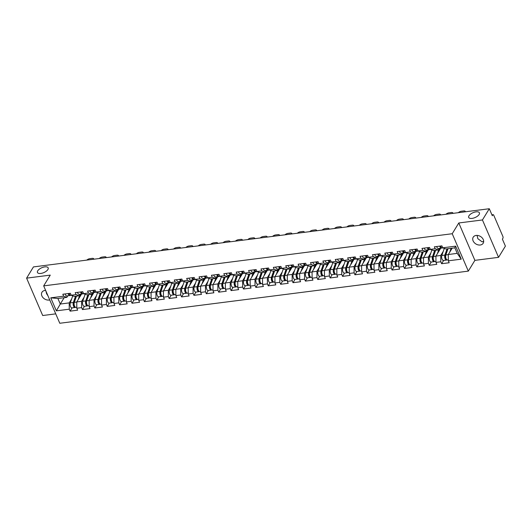 <?xml version="1.0" encoding="UTF-8"?>
<svg xmlns="http://www.w3.org/2000/svg" width="532" height="532" viewBox="0 0 532 532"><rect width="100%" height="100%" fill="white"/><g stroke="black" fill="none" stroke-linecap="round" stroke-linejoin="round"><path stroke-width="0.8" d="M47.9 269.518A5.839 2.633 -23.3 0 0 48.179 267.855A5.839 2.633 -23.3 0 0 43.318 267.197A5.839 2.633 -23.3 0 0 37.739 270.815A5.839 2.633 -23.3 0 0 37.453 272.47A5.839 2.633 -23.3 0 0 42.314 273.129A5.839 2.633 -23.3 0 0 47.9 269.518M479.133 214.476A5.839 2.633 -23.3 0 0 479.412 212.813A5.839 2.633 -23.3 0 0 474.551 212.155A5.839 2.633 -23.3 0 0 468.971 215.773A5.839 2.633 -23.3 0 0 468.692 217.428A5.839 2.633 -23.3 0 0 473.553 218.087A5.839 2.633 -23.3 0 0 479.133 214.476M483.674 241.322L482.165 241.88L477.849 238.695L477.064 235.397M480.256 245.006A5.839 4.396 31.4 0 1 474.225 242.585A5.839 4.396 31.4 0 1 473.207 237.179A5.839 4.396 31.4 0 1 476.133 235.437A5.839 4.396 31.4 0 1 482.158 237.851A5.839 4.396 31.4 0 1 483.176 243.264A5.839 4.396 31.4 0 1 480.256 245.006M47.953 295.792L46.61 293.737L45.885 290.977M49.729 299.902A5.839 4.396 31.4 0 1 49.017 300.048A5.839 4.396 31.4 0 1 42.992 297.627A5.839 4.396 31.4 0 1 41.975 292.221A5.839 4.396 31.4 0 1 44.894 290.479A5.839 4.396 31.4 0 1 45.646 290.432M498.551 257.342L482.444 219.955L458.79 222.975L474.89 260.361L498.551 257.342L505.4 246.123L502.388 239.127L502.893 238.309A1.37 0.658 82.7 0 0 502.873 236.421L493.763 215.261A1.37 0.658 82.7 0 0 493.124 214.669A1.37 0.658 82.7 0 0 492.812 214.908L492.313 215.726L489.3 208.737L33.45 266.918L26.6 278.143L42.7 315.523L55.74 313.86M474.89 260.361L468.32 271.12L59.79 323.263L43.684 285.877L452.22 233.734L468.32 271.12M452.167 248.185L448.296 254.515L457.227 253.372L461.244 259.164L455.645 246.156L442.744 247.806L441.906 245.857L434.365 246.821L435.196 248.763L438.375 249.94L439.332 248.378M461.244 259.164L448.343 260.813L449.181 262.755L441.64 263.719L443.635 260.447M443.242 251.397L440.755 255.473L440.802 261.777L441.64 263.719M440.802 261.777L435.961 262.396L436.799 264.338L429.258 265.302L431.252 262.03M430.86 252.979L428.373 257.056L428.42 263.353L429.258 265.302M428.42 263.353L423.572 263.972L424.41 265.92L416.869 266.878L418.87 263.606M418.478 254.562L415.984 258.638L416.031 264.936L416.869 266.878M416.031 264.936L411.189 265.554L412.027 267.496L404.486 268.461L406.481 265.189M406.089 256.145L403.602 260.215L403.648 266.519L404.486 268.461M403.648 266.519L398.807 267.137L399.645 269.079L392.104 270.043L394.099 266.771M393.707 257.721L391.219 261.797L391.266 268.101L392.104 270.043M391.266 268.101L386.418 268.713L387.256 270.662L379.715 271.626L381.717 268.347M381.324 259.303L378.831 263.38L378.877 269.677L379.715 271.626M378.877 269.677L374.036 270.296L374.874 272.244L367.333 273.202L369.328 269.93M368.935 260.886L366.448 264.963L366.495 271.26L367.333 273.202M366.495 271.26L361.654 271.879L362.492 273.82L354.95 274.785L356.945 271.513M356.553 262.462L354.066 266.539L354.113 272.843L354.95 274.785M354.113 272.843L349.265 273.461L350.103 275.403L342.561 276.367L344.563 273.096M344.171 264.045L341.677 268.121L341.724 274.419L342.561 276.367M341.724 274.419L336.882 275.037L337.72 276.986L330.179 277.943L332.174 274.672M331.782 265.628L329.295 269.704L329.341 276.002L330.179 277.943M329.341 276.002L324.5 276.62L325.338 278.562L317.79 279.526L319.792 276.254M319.4 267.21L316.912 271.28L316.959 277.584L317.79 279.526M316.959 277.584L312.111 278.203L312.949 280.145L305.408 281.109L307.41 277.837M307.017 268.786L304.523 272.863L304.57 279.16L305.408 281.109M304.57 279.16L299.729 279.779L300.567 281.727L293.026 282.692L295.021 279.413M294.628 270.369L292.141 274.445L292.188 280.743L293.026 282.692M292.188 280.743L287.347 281.362L288.184 283.303L280.637 284.268L282.638 280.996M282.246 271.952L279.759 276.022L279.805 282.326L280.637 284.268M279.805 282.326L274.958 282.944L275.795 284.886L268.254 285.85L270.256 282.578M269.864 273.528L267.37 277.604L267.416 283.908L268.254 285.85M267.416 283.908L262.575 284.527L263.413 286.469L255.872 287.433L257.867 284.155M257.475 275.111L254.988 279.187L255.034 285.485L255.872 287.433M255.034 285.485L250.193 286.103L251.031 288.051L243.483 289.009L245.485 285.737M245.092 276.693L242.605 280.77L242.652 287.067L243.483 289.009M242.652 287.067L237.804 287.686L238.642 289.627L231.101 290.592L233.102 287.32M232.71 278.269L230.216 282.346L230.263 288.65L231.101 290.592M230.263 288.65L225.422 289.268L226.26 291.21L218.719 292.174L220.714 288.903M220.321 279.852L217.834 283.928L217.881 290.226L218.719 292.174M217.881 290.226L213.039 290.844L213.877 292.793L206.33 293.75L208.331 290.479M207.939 281.435L205.452 285.511L205.498 291.809L206.33 293.75M205.498 291.809L200.65 292.427L201.488 294.369L193.947 295.333L195.949 292.061M195.557 283.017L193.063 287.087L193.109 293.391L193.947 295.333M193.109 293.391L188.268 294.01L189.106 295.952L181.565 296.916L183.56 293.644M183.168 284.593L180.68 288.67L180.727 294.974L181.565 296.916M180.727 294.974L175.886 295.586L176.724 297.534L169.176 298.499L171.178 295.22M170.785 286.176L168.298 290.253L168.345 296.55L169.176 298.499M168.345 296.55L163.497 297.169L164.335 299.117L156.794 300.075L158.795 296.803M158.403 287.759L155.909 291.835L155.956 298.133L156.794 300.075M155.956 298.133L151.115 298.751L151.953 300.693L144.411 301.657L146.406 298.386M146.014 289.335L143.527 293.411L143.574 299.716L144.411 301.657M143.574 299.716L138.732 300.334L139.57 302.276L132.022 303.24L134.024 299.968M133.632 290.918L131.145 294.994L131.185 301.292L132.022 303.24M131.185 301.292L126.343 301.91L127.181 303.858L119.64 304.816L121.642 301.544M121.249 292.5L118.756 296.577L118.802 302.874L119.64 304.816M118.802 302.874L113.961 303.493L114.799 305.435L107.258 306.399L109.253 303.127M108.861 294.083L106.373 298.153L106.42 304.457L107.258 306.399M106.42 304.457L101.579 305.075L102.41 307.017L94.869 307.981L96.871 304.71M96.478 295.659L93.991 299.735L94.031 306.033L94.869 307.981M94.031 306.033L89.19 306.651L90.028 308.6L82.487 309.564L84.488 306.286M84.096 297.242L81.602 301.318L81.649 307.616L82.487 309.564M81.649 307.616L76.808 308.234L77.645 310.176L70.104 311.14L72.099 307.868M71.707 298.824L69.22 302.894L69.266 309.198L70.104 311.14M69.266 309.198L56.365 310.841L50.759 297.834L63.66 296.191L66.839 297.361L67.79 295.799M435.196 248.763L430.355 249.382L429.517 247.44L421.976 248.404L422.814 250.346L417.972 250.964L417.135 249.023L409.593 249.98L410.431 251.929L405.59 252.547L404.752 250.599L397.211 251.563L398.042 253.505L393.201 254.123L392.363 252.181L384.822 253.146L385.66 255.087L380.819 255.706L379.981 253.764L372.44 254.728L373.278 256.67L368.437 257.288L367.599 255.34L360.058 256.304L360.889 258.253L356.048 258.871L355.21 256.923L347.669 257.887L348.507 259.829L343.665 260.447L342.827 258.505L335.286 259.47L336.124 261.412L331.283 262.03L330.445 260.088L322.897 261.046L323.735 262.994L318.894 263.613L318.056 261.664L310.515 262.628L311.353 264.57L306.512 265.189L305.674 263.247L298.133 264.211L298.971 266.153L294.123 266.771L293.292 264.83L285.744 265.787L286.582 267.736L281.741 268.354L280.903 266.406L273.362 267.37L274.199 269.318L269.358 269.93L268.52 267.988L260.979 268.953L261.817 270.894L256.969 271.513L256.138 269.571L248.59 270.535L249.428 272.477L244.587 273.096L243.749 271.154L236.208 272.111L237.046 274.06L232.205 274.678L231.367 272.73L223.826 273.694L224.664 275.636L219.816 276.254L218.985 274.312L211.437 275.277L212.275 277.219L207.433 277.837L206.596 275.895L199.054 276.853L199.892 278.801L195.051 279.42L194.213 277.471L186.672 278.435L187.51 280.377L182.662 280.996L181.831 279.054L174.283 280.018L175.121 281.96L170.28 282.578L169.442 280.637L161.901 281.601L162.739 283.543L157.898 284.161L157.06 282.213L149.519 283.177L150.357 285.125L145.509 285.744L144.677 283.795L137.13 284.76L137.968 286.701L133.126 287.32L132.288 285.378L124.747 286.342L125.585 288.284L120.744 288.903L119.906 286.961L112.365 287.918L113.203 289.867L108.355 290.485L107.517 288.537L99.976 289.501L100.814 291.443L95.973 292.061L95.135 290.12L87.594 291.084L88.432 293.026L83.591 293.644L82.753 291.702L75.212 292.66L76.049 294.608L71.202 295.227L70.364 293.278L62.823 294.243L63.66 296.191M440.735 248.198L435.914 256.092L440.755 255.473M438.375 249.94L433.533 250.559L430.355 249.382M435.914 256.092L435.961 262.396M428.353 249.774L423.532 257.674L428.373 257.056M422.814 250.346L425.986 251.523L426.943 249.954M425.986 251.523L421.144 252.141L417.972 250.964M423.532 257.674L423.572 263.972M415.964 251.357L411.143 259.257L415.984 258.638M410.431 251.929L413.603 253.106L414.561 251.536M413.603 253.106L408.762 253.724L405.59 252.547M411.143 259.257L411.189 265.554M403.582 252.939L398.761 260.833L403.602 260.215M398.042 253.505L401.221 254.682L402.179 253.119M401.221 254.682L396.38 255.3L393.201 254.123M398.761 260.833L398.807 267.137M391.2 254.522L386.378 262.416L391.219 261.797M385.66 255.087L388.832 256.264L389.79 254.702M388.832 256.264L383.991 256.883L380.819 255.706M386.378 262.416L386.418 268.713M378.811 256.098L373.989 263.998L378.831 263.38M373.278 256.67L376.45 257.847L377.407 256.278M376.45 257.847L371.609 258.466L368.437 257.288M373.989 263.998L374.036 270.296M366.428 257.681L361.607 265.574L366.448 264.963M360.889 258.253L364.068 259.43L365.025 257.86M364.068 259.43L359.226 260.042L356.048 258.871M361.607 265.574L361.654 271.879M354.046 259.264L349.225 267.157L354.066 266.539M348.507 259.829L351.679 261.006L352.636 259.443M351.679 261.006L346.837 261.624L343.665 260.447M349.225 267.157L349.265 273.461M341.657 260.84L336.836 268.74L341.677 268.121M336.124 261.412L339.296 262.589L340.254 261.019M339.296 262.589L334.455 263.207L331.283 262.03M336.836 268.74L336.882 275.037M329.275 262.422L324.454 270.322L329.295 269.704M323.735 262.994L326.914 264.171L327.872 262.602M326.914 264.171L322.073 264.79L318.894 263.613M324.454 270.322L324.5 276.62M316.892 264.005L312.071 271.899L316.912 271.28M311.353 264.57L314.525 265.747L315.483 264.185M314.525 265.747L309.684 266.366L306.512 265.189M312.071 271.899L312.111 278.203M304.503 265.588L299.682 273.481L304.523 272.863M298.971 266.153L302.143 267.33L303.1 265.767M302.143 267.33L297.302 267.948L294.123 266.771M299.682 273.481L299.729 279.779M292.121 267.164L287.3 275.064L292.141 274.445M286.582 267.736L289.76 268.913L290.718 267.343M289.76 268.913L284.919 269.531L281.741 268.354M287.3 275.064L287.347 281.362M279.739 268.746L274.918 276.64L279.759 276.022M274.199 269.318L277.372 270.489L278.329 268.926M277.372 270.489L272.53 271.107L269.358 269.93M274.918 276.64L274.958 282.944M267.35 270.329L262.529 278.223L267.37 277.604M261.817 270.894L264.989 272.071L265.947 270.509M264.989 272.071L260.148 272.69L256.969 271.513M262.529 278.223L262.575 284.527M254.968 271.905L250.146 279.805L254.988 279.187M249.428 272.477L252.607 273.654L253.565 272.085M252.607 273.654L247.766 274.273L244.587 273.096M250.146 279.805L250.193 286.103M242.585 273.488L237.757 281.388L242.605 280.77M237.046 274.06L240.218 275.237L241.176 273.667M240.218 275.237L235.377 275.855L232.205 274.678M237.757 281.388L237.804 287.686M230.196 275.071L225.375 282.964L230.216 282.346M224.664 275.636L227.836 276.813L228.793 275.25M227.836 276.813L222.994 277.431L219.816 276.254M225.375 282.964L225.422 289.268M217.814 276.647L212.993 284.547L217.834 283.928M212.275 277.219L215.453 278.396L216.411 276.826M215.453 278.396L210.606 279.014L207.433 277.837M212.993 284.547L213.039 290.844M205.432 278.229L200.604 286.13L205.452 285.511M199.892 278.801L203.064 279.978L204.022 278.409M203.064 279.978L198.223 280.597L195.051 279.42M200.604 286.13L200.65 292.427M193.043 279.812L188.222 287.706L193.063 287.087M187.51 280.377L190.682 281.554L191.64 279.992M190.682 281.554L185.841 282.173L182.662 280.996M188.222 287.706L188.268 294.01M180.661 281.395L175.839 289.288L180.68 288.67M175.121 281.96L178.3 283.137L179.257 281.574M178.3 283.137L173.452 283.755L170.28 282.578M175.839 289.288L175.886 295.586M168.278 282.971L163.45 290.871L168.298 290.253M162.739 283.543L165.911 284.72L166.868 283.15M165.911 284.72L161.07 285.338L157.898 284.161M163.45 290.871L163.497 297.169M155.889 284.553L151.068 292.447L155.909 291.835M150.357 285.125L153.529 286.296L154.486 284.733M153.529 286.296L148.687 286.914L145.509 285.744M151.068 292.447L151.115 298.751M143.507 286.136L138.686 294.03L143.527 293.411M137.968 286.701L141.146 287.878L142.097 286.316M141.146 287.878L136.298 288.497L133.126 287.32M138.686 294.03L138.732 300.334M131.125 287.712L126.297 295.612L131.145 294.994M125.585 288.284L128.757 289.461L129.715 287.892M128.757 289.461L123.916 290.08L120.744 288.903M126.297 295.612L126.343 301.91M118.736 289.295L113.915 297.195L118.756 296.577M113.203 289.867L116.375 291.044L117.333 289.475M116.375 291.044L111.534 291.662L108.355 290.485M113.915 297.195L113.961 303.493M106.353 290.878L101.532 298.771L106.373 298.153M100.814 291.443L103.993 292.62L104.944 291.057M103.993 292.62L99.145 293.238L95.973 292.061M101.532 298.771L101.579 305.075M93.971 292.46L89.143 300.354L93.991 299.735M88.432 293.026L91.604 294.203L92.561 292.633M91.604 294.203L86.763 294.821L83.591 293.644M89.143 300.354L89.19 306.651M81.582 294.036L76.761 301.937L81.602 301.318M76.049 294.608L79.221 295.785L80.179 294.216M79.221 295.785L74.38 296.404L71.202 295.227M76.761 301.937L76.808 308.234M64.153 297.707L60.289 304.038L69.22 302.894M66.839 297.361L57.908 298.505L60.289 304.038L56.365 310.841M50.759 297.834L57.908 298.505M482.444 219.955L489.3 208.737M458.79 222.975L452.22 233.734M43.684 285.877L50.261 275.117L26.6 278.143M457.227 253.372L454.847 247.839L445.916 248.983L442.744 247.806M448.296 254.515L448.343 260.813M455.645 246.156L454.847 247.839M68.196 293.558A3.012 1.443 82.7 0 0 69.845 295.533A3.012 1.443 82.7 0 0 70.271 295.333L70.304 295.307M65.143 293.95A3.012 1.443 82.7 0 0 66.793 295.925L69.845 295.533M69.486 294.336A1.822 0.878 -97.3 0 1 68.801 293.478M69.153 293.438A3.012 1.443 82.7 0 0 70.803 295.413L71.481 295.327M86.842 260.101A2.733 1.237 -23.3 0 1 89.855 258.658L92.156 258.366A2.733 1.237 -23.3 0 1 93.732 258.818L93.898 259.204M93.758 259.224A2.733 1.237 -23.3 0 0 93.732 258.818M73.729 303.905L74.114 303.273M76.801 307.27L75.95 307.376A3.012 1.443 -97.3 0 1 74.387 305.681A3.012 1.443 -97.3 0 1 74.3 302.369L76.475 296.131M78.191 299.596L79.913 294.648M80.871 294.13L79.999 296.63M75.451 307.27A3.012 1.443 -97.3 0 1 74.999 307.496A3.012 1.443 -97.3 0 1 73.436 305.8A3.012 1.443 -97.3 0 1 73.35 302.489L75.524 296.257M74.999 307.496L71.94 307.888A3.012 1.443 -97.3 0 1 70.377 306.186A3.012 1.443 -97.3 0 1 70.297 302.881L72.758 295.799M76.335 296.151L73.848 303.287A1.822 0.878 82.7 0 0 73.842 305.095A1.822 0.878 82.7 0 0 74.64 306.299M80.585 291.975A3.012 1.443 82.7 0 0 82.234 293.957A3.012 1.443 82.7 0 0 82.653 293.757L82.686 293.724M77.526 292.367A3.012 1.443 82.7 0 0 79.175 294.342L82.234 293.957M81.868 292.753A1.822 0.878 -97.3 0 1 81.183 291.902M81.536 291.855A3.012 1.443 82.7 0 0 83.185 293.83L83.863 293.744M99.231 258.525A2.733 1.237 -23.3 0 1 102.237 257.076L104.538 256.783A2.733 1.237 -23.3 0 1 106.114 257.235L106.28 257.621M106.141 257.641A2.733 1.237 -23.3 0 0 106.114 257.235M92.967 290.399A3.012 1.443 82.7 0 0 94.616 292.374A3.012 1.443 82.7 0 0 95.042 292.174L95.075 292.141M89.908 290.785A3.012 1.443 82.7 0 0 91.557 292.766L94.616 292.374M94.257 291.17A1.822 0.878 -97.3 0 1 93.572 290.319M93.918 290.273A3.012 1.443 82.7 0 0 95.567 292.254L96.252 292.168M111.614 256.943A2.733 1.237 -23.3 0 1 114.619 255.493L116.927 255.2A2.733 1.237 -23.3 0 1 118.496 255.659L118.663 256.045M118.53 256.058A2.733 1.237 -23.3 0 0 118.496 255.659M105.349 288.816A3.012 1.443 82.7 0 0 106.999 290.791A3.012 1.443 82.7 0 0 107.424 290.592L107.457 290.565M102.297 289.209A3.012 1.443 82.7 0 0 103.946 291.184L106.999 290.791M106.639 289.594A1.822 0.878 -97.3 0 1 105.954 288.736M106.307 288.696A3.012 1.443 82.7 0 0 107.956 290.672L108.634 290.585M123.996 255.36A2.733 1.237 -23.3 0 1 127.008 253.917L129.309 253.624A2.733 1.237 -23.3 0 1 130.885 254.077L131.052 254.462M130.912 254.482A2.733 1.237 -23.3 0 0 130.885 254.077M117.738 287.233A3.012 1.443 82.7 0 0 119.387 289.215A3.012 1.443 82.7 0 0 119.806 289.009L119.84 288.982M114.679 287.626A3.012 1.443 82.7 0 0 116.328 289.601L119.387 289.215M119.022 288.012A1.822 0.878 -97.3 0 1 118.343 287.16M118.689 287.114A3.012 1.443 82.7 0 0 120.338 289.089L121.017 289.002M136.385 253.784A2.733 1.237 -23.3 0 1 139.391 252.334L141.692 252.042A2.733 1.237 -23.3 0 1 143.268 252.494L143.434 252.88M143.294 252.9A2.733 1.237 -23.3 0 0 143.268 252.494M130.121 285.657A3.012 1.443 82.7 0 0 131.77 287.632A3.012 1.443 82.7 0 0 132.195 287.433L132.229 287.4M127.062 286.043A3.012 1.443 82.7 0 0 128.711 288.025L131.77 287.632M131.411 286.429A1.822 0.878 -97.3 0 1 130.726 285.578M131.072 285.531A3.012 1.443 82.7 0 0 132.721 287.513L133.406 287.426M148.767 252.201A2.733 1.237 -23.3 0 1 151.773 250.752L154.081 250.459A2.733 1.237 -23.3 0 1 155.65 250.918L155.816 251.297M155.683 251.317A2.733 1.237 -23.3 0 0 155.65 250.918M86.118 302.322L86.497 301.691M89.183 305.687L88.339 305.794A3.012 1.443 -97.3 0 1 86.769 304.098A3.012 1.443 -97.3 0 1 86.689 300.786L88.857 294.555M90.573 298.013L92.295 293.072M93.26 292.547L92.382 295.054M87.84 305.687A3.012 1.443 -97.3 0 1 87.381 305.92A3.012 1.443 -97.3 0 1 85.818 304.218A3.012 1.443 -97.3 0 1 85.738 300.906L87.906 294.675M87.381 305.92L84.329 306.306A3.012 1.443 -97.3 0 1 82.759 304.61A3.012 1.443 -97.3 0 1 82.679 301.298L85.147 294.223M88.718 294.568L86.237 301.704A1.822 0.878 82.7 0 0 86.224 303.513A1.822 0.878 82.7 0 0 87.022 304.716M98.5 300.74L98.885 300.115M101.572 304.105L100.721 304.218A3.012 1.443 -97.3 0 1 99.151 302.515A3.012 1.443 -97.3 0 1 99.072 299.203L101.246 292.972M102.962 296.43L104.684 291.489M105.642 290.964L104.771 293.471M100.222 304.105A3.012 1.443 -97.3 0 1 99.77 304.337A3.012 1.443 -97.3 0 1 98.201 302.635A3.012 1.443 -97.3 0 1 98.121 299.33L100.295 293.092M99.77 304.337L96.711 304.73A3.012 1.443 -97.3 0 1 95.148 303.027A3.012 1.443 -97.3 0 1 95.062 299.716L97.529 292.64M101.107 292.992L98.62 300.128A1.822 0.878 82.7 0 0 98.613 301.93A1.822 0.878 82.7 0 0 99.404 303.134M110.882 299.164L111.268 298.532M113.954 302.528L113.103 302.635A3.012 1.443 -97.3 0 1 111.54 300.932A3.012 1.443 -97.3 0 1 111.454 297.627L113.629 291.39M115.344 294.854L117.067 289.907M118.024 289.388L117.153 291.888M112.611 302.528A3.012 1.443 -97.3 0 1 112.152 302.755A3.012 1.443 -97.3 0 1 110.59 301.059A3.012 1.443 -97.3 0 1 110.503 297.747L112.678 291.516M112.152 302.755L109.1 303.147A3.012 1.443 -97.3 0 1 107.531 301.445A3.012 1.443 -97.3 0 1 107.451 298.139L109.911 291.057M113.489 291.41L111.002 298.545A1.822 0.878 82.7 0 0 110.995 300.354A1.822 0.878 82.7 0 0 111.793 301.558M123.271 297.581L123.65 296.949M126.337 300.946L125.492 301.052A3.012 1.443 -97.3 0 1 123.923 299.356A3.012 1.443 -97.3 0 1 123.843 296.045L126.011 289.814M127.727 293.272L129.449 288.331M130.413 287.805L129.535 290.306M124.993 300.946A3.012 1.443 -97.3 0 1 124.535 301.178A3.012 1.443 -97.3 0 1 122.972 299.476A3.012 1.443 -97.3 0 1 122.892 296.164L125.06 289.933M124.535 301.178L121.482 301.564A3.012 1.443 -97.3 0 1 119.913 299.868A3.012 1.443 -97.3 0 1 119.833 296.557L122.3 289.481M125.871 289.827L123.391 296.962A1.822 0.878 82.7 0 0 123.377 298.771A1.822 0.878 82.7 0 0 124.175 299.975M135.653 295.998L136.039 295.373M138.726 299.363L137.874 299.476A3.012 1.443 -97.3 0 1 136.305 297.774A3.012 1.443 -97.3 0 1 136.225 294.462L138.4 288.231M140.115 291.689L141.838 286.748M142.795 286.223L141.924 288.73M137.376 299.363A3.012 1.443 -97.3 0 1 136.924 299.596A3.012 1.443 -97.3 0 1 135.354 297.893A3.012 1.443 -97.3 0 1 135.274 294.588L137.449 288.351M136.924 299.596L133.865 299.988A3.012 1.443 -97.3 0 1 132.302 298.286A3.012 1.443 -97.3 0 1 132.215 294.974L134.682 287.898M138.26 288.251L135.773 295.38A1.822 0.878 82.7 0 0 135.766 297.188A1.822 0.878 82.7 0 0 136.564 298.392M142.503 284.075A3.012 1.443 82.7 0 0 144.152 286.05A3.012 1.443 82.7 0 0 144.578 285.85L144.611 285.824M139.451 284.46A3.012 1.443 82.7 0 0 141.1 286.442L144.152 286.05M143.793 284.853A1.822 0.878 -97.3 0 1 143.108 283.995M143.46 283.955A3.012 1.443 82.7 0 0 145.11 285.93L145.788 285.844M161.149 250.619A2.733 1.237 -23.3 0 1 164.162 249.175L166.463 248.876A2.733 1.237 -23.3 0 1 168.039 249.335L168.205 249.721M168.065 249.734A2.733 1.237 -23.3 0 0 168.039 249.335M148.036 294.422L148.421 293.79M151.108 297.787L150.257 297.893A3.012 1.443 -97.3 0 1 148.694 296.191A3.012 1.443 -97.3 0 1 148.614 292.886L150.782 286.648M152.498 290.113L154.22 285.165M155.178 284.647L154.307 287.147M149.765 297.78A3.012 1.443 -97.3 0 1 149.306 298.013A3.012 1.443 -97.3 0 1 147.743 296.317A3.012 1.443 -97.3 0 1 147.657 293.006L149.831 286.768M149.306 298.013L146.253 298.405A3.012 1.443 -97.3 0 1 144.684 296.703A3.012 1.443 -97.3 0 1 144.604 293.398L147.065 286.316M150.642 286.668L148.155 293.804A1.822 0.878 82.7 0 0 148.149 295.606A1.822 0.878 82.7 0 0 148.947 296.816M154.892 282.492A3.012 1.443 82.7 0 0 156.541 284.474A3.012 1.443 82.7 0 0 156.96 284.268L156.993 284.241M151.833 282.884A3.012 1.443 82.7 0 0 153.482 284.859L156.541 284.474M156.175 283.27A1.822 0.878 -97.3 0 1 155.497 282.419M155.843 282.372A3.012 1.443 82.7 0 0 157.492 284.347L158.17 284.261M173.538 249.036A2.733 1.237 -23.3 0 1 176.544 247.593L178.845 247.3A2.733 1.237 -23.3 0 1 180.421 247.752L180.587 248.138M180.448 248.158A2.733 1.237 -23.3 0 0 180.421 247.752M160.425 292.839L160.804 292.208M163.49 296.204L162.646 296.311A3.012 1.443 -97.3 0 1 161.076 294.615A3.012 1.443 -97.3 0 1 160.996 291.303L163.164 285.066M164.88 288.53L166.602 283.583M167.567 283.064L166.689 285.564M162.147 296.204A3.012 1.443 -97.3 0 1 161.688 296.437A3.012 1.443 -97.3 0 1 160.125 294.735A3.012 1.443 -97.3 0 1 160.046 291.423L162.213 285.192M161.688 296.437L158.636 296.823A3.012 1.443 -97.3 0 1 157.066 295.127A3.012 1.443 -97.3 0 1 156.987 291.815L159.454 284.74M163.031 285.086L160.544 292.221A1.822 0.878 82.7 0 0 160.531 294.03A1.822 0.878 82.7 0 0 161.329 295.233M167.274 280.909A3.012 1.443 82.7 0 0 168.923 282.891A3.012 1.443 82.7 0 0 169.349 282.692L169.382 282.658M164.215 281.302A3.012 1.443 82.7 0 0 165.864 283.277L168.923 282.891M168.564 281.687A1.822 0.878 -97.3 0 1 167.879 280.836M168.225 280.79A3.012 1.443 82.7 0 0 169.874 282.771L170.559 282.678M185.921 247.46A2.733 1.237 -23.3 0 1 188.927 246.01L191.234 245.718A2.733 1.237 -23.3 0 1 192.803 246.17L192.97 246.555M192.837 246.575A2.733 1.237 -23.3 0 0 192.803 246.17M172.807 291.257L173.193 290.625M175.879 294.622L175.028 294.735A3.012 1.443 -97.3 0 1 173.465 293.032A3.012 1.443 -97.3 0 1 173.379 289.721L175.553 283.49M177.269 286.947L178.991 282.007M179.949 281.481L179.078 283.988M174.529 294.622A3.012 1.443 -97.3 0 1 174.077 294.854A3.012 1.443 -97.3 0 1 172.508 293.152A3.012 1.443 -97.3 0 1 172.428 289.84L174.602 283.609M174.077 294.854L171.018 295.24A3.012 1.443 -97.3 0 1 169.455 293.544A3.012 1.443 -97.3 0 1 169.369 290.233L171.836 283.157M175.414 283.503L172.927 290.638A1.822 0.878 82.7 0 0 172.92 292.447A1.822 0.878 82.7 0 0 173.718 293.651M179.656 279.333A3.012 1.443 82.7 0 0 181.306 281.308A3.012 1.443 82.7 0 0 181.731 281.109L181.764 281.076M176.604 279.719A3.012 1.443 82.7 0 0 178.253 281.701L181.306 281.308M180.947 280.111A1.822 0.878 -97.3 0 1 180.262 279.253M180.614 279.207A3.012 1.443 82.7 0 0 182.263 281.189L182.942 281.102M198.303 245.877A2.733 1.237 -23.3 0 1 201.315 244.434L203.616 244.135A2.733 1.237 -23.3 0 1 205.192 244.594L205.359 244.979M205.219 244.993A2.733 1.237 -23.3 0 0 205.192 244.594M185.189 289.674L185.575 289.049M188.262 293.046L187.41 293.152A3.012 1.443 -97.3 0 1 185.848 291.45A3.012 1.443 -97.3 0 1 185.768 288.138L187.936 281.907M189.651 285.371L191.374 280.424M192.331 279.905L191.46 282.406M186.918 293.039A3.012 1.443 -97.3 0 1 186.459 293.272A3.012 1.443 -97.3 0 1 184.897 291.569A3.012 1.443 -97.3 0 1 184.81 288.264L186.985 282.027M186.459 293.272L183.407 293.664A3.012 1.443 -97.3 0 1 181.838 291.962A3.012 1.443 -97.3 0 1 181.758 288.65L184.218 281.574M187.796 281.927L185.309 289.062A1.822 0.878 82.7 0 0 185.302 290.864A1.822 0.878 82.7 0 0 186.1 292.068M192.045 277.751A3.012 1.443 82.7 0 0 193.695 279.726A3.012 1.443 82.7 0 0 194.113 279.526L194.147 279.5M188.986 278.143A3.012 1.443 82.7 0 0 190.636 280.118L193.695 279.726M193.329 278.529A1.822 0.878 -97.3 0 1 192.65 277.671M192.996 277.631A3.012 1.443 82.7 0 0 194.645 279.606L195.324 279.519M210.692 244.294A2.733 1.237 -23.3 0 1 213.698 242.851L215.999 242.559A2.733 1.237 -23.3 0 1 217.575 243.011L217.741 243.397M217.601 243.417A2.733 1.237 -23.3 0 0 217.575 243.011M197.578 288.098L197.957 287.466M200.644 291.463L199.799 291.569A3.012 1.443 -97.3 0 1 198.23 289.867A3.012 1.443 -97.3 0 1 198.15 286.562L200.318 280.324M202.034 283.789L203.756 278.841M204.72 278.322L203.842 280.823M199.3 291.463A3.012 1.443 -97.3 0 1 198.848 291.689A3.012 1.443 -97.3 0 1 197.279 289.993A3.012 1.443 -97.3 0 1 197.199 286.682L199.367 280.45M198.848 291.689L195.789 292.081A3.012 1.443 -97.3 0 1 194.22 290.379A3.012 1.443 -97.3 0 1 194.14 287.074L196.607 279.992M200.185 280.344L197.698 287.48A1.822 0.878 82.7 0 0 197.685 289.288A1.822 0.878 82.7 0 0 198.483 290.492M204.428 276.168A3.012 1.443 82.7 0 0 206.077 278.15A3.012 1.443 82.7 0 0 206.502 277.943L206.536 277.917M201.369 276.56A3.012 1.443 82.7 0 0 203.018 278.535L206.077 278.15M205.718 276.946A1.822 0.878 -97.3 0 1 205.033 276.095M205.379 276.048A3.012 1.443 82.7 0 0 207.028 278.023L207.713 277.937M223.074 242.718A2.733 1.237 -23.3 0 1 226.08 241.269L228.388 240.976A2.733 1.237 -23.3 0 1 229.957 241.428L230.123 241.814M229.99 241.834A2.733 1.237 -23.3 0 0 229.957 241.428M209.96 286.515L210.346 285.884M213.033 289.88L212.182 289.987A3.012 1.443 -97.3 0 1 210.619 288.291A3.012 1.443 -97.3 0 1 210.532 284.979L212.707 278.748M214.423 282.206L216.145 277.265M217.103 276.74L216.231 279.24M211.683 289.88A3.012 1.443 -97.3 0 1 211.231 290.113A3.012 1.443 -97.3 0 1 209.661 288.411A3.012 1.443 -97.3 0 1 209.581 285.099L211.756 278.868M211.231 290.113L208.172 290.499A3.012 1.443 -97.3 0 1 206.609 288.803A3.012 1.443 -97.3 0 1 206.522 285.491L208.99 278.416M212.567 278.761L210.08 285.897A1.822 0.878 82.7 0 0 210.073 287.706A1.822 0.878 82.7 0 0 210.872 288.909M216.81 274.592A3.012 1.443 82.7 0 0 218.459 276.567A3.012 1.443 82.7 0 0 218.885 276.367L218.918 276.334M213.758 274.978A3.012 1.443 82.7 0 0 215.407 276.959L218.459 276.567M218.1 275.363A1.822 0.878 -97.3 0 1 217.415 274.512M217.768 274.465A3.012 1.443 82.7 0 0 219.417 276.447L220.095 276.361M235.457 241.136A2.733 1.237 -23.3 0 1 238.469 239.686L240.77 239.393A2.733 1.237 -23.3 0 1 242.346 239.852L242.512 240.238M242.373 240.251A2.733 1.237 -23.3 0 0 242.346 239.852M222.343 284.933L222.728 284.307M225.415 288.297L224.564 288.411A3.012 1.443 -97.3 0 1 223.001 286.708A3.012 1.443 -97.3 0 1 222.921 283.396L225.089 277.165M226.805 280.623L228.527 275.682M229.485 275.157L228.614 277.664M224.072 288.297A3.012 1.443 -97.3 0 1 223.613 288.53A3.012 1.443 -97.3 0 1 222.05 286.828A3.012 1.443 -97.3 0 1 221.964 283.523L224.138 277.285M223.613 288.53L220.561 288.923A3.012 1.443 -97.3 0 1 218.991 287.22A3.012 1.443 -97.3 0 1 218.911 283.908L221.379 276.833M224.95 277.185L222.462 284.321A1.822 0.878 82.7 0 0 222.456 286.123A1.822 0.878 82.7 0 0 223.254 287.327M229.199 273.009A3.012 1.443 82.7 0 0 230.848 274.984A3.012 1.443 82.7 0 0 231.267 274.785L231.3 274.758M226.14 273.401A3.012 1.443 82.7 0 0 227.789 275.377L230.848 274.984M230.482 273.787A1.822 0.878 -97.3 0 1 229.804 272.929M230.15 272.889A3.012 1.443 82.7 0 0 231.799 274.864L232.477 274.778M247.846 239.553A2.733 1.237 -23.3 0 1 250.851 238.11L253.152 237.817A2.733 1.237 -23.3 0 1 254.728 238.27L254.895 238.655M254.755 238.675A2.733 1.237 -23.3 0 0 254.728 238.27M234.732 283.357L235.111 282.725M237.797 286.721L236.953 286.828A3.012 1.443 -97.3 0 1 235.383 285.125A3.012 1.443 -97.3 0 1 235.304 281.82L237.478 275.583M239.187 279.047L240.91 274.1M241.874 273.581L240.996 276.081M236.454 286.721A3.012 1.443 -97.3 0 1 236.002 286.947A3.012 1.443 -97.3 0 1 234.432 285.252A3.012 1.443 -97.3 0 1 234.353 281.94L236.521 275.709M236.002 286.947L232.943 287.34A3.012 1.443 -97.3 0 1 231.373 285.637A3.012 1.443 -97.3 0 1 231.294 282.332L233.761 275.25M237.339 275.603L234.851 282.738A1.822 0.878 82.7 0 0 234.838 284.54A1.822 0.878 82.7 0 0 235.636 285.75M241.581 271.426A3.012 1.443 82.7 0 0 243.23 273.408A3.012 1.443 82.7 0 0 243.656 273.202L243.689 273.175M238.522 271.819A3.012 1.443 82.7 0 0 240.178 273.794L243.23 273.408M242.871 272.204A1.822 0.878 -97.3 0 1 242.186 271.353M242.532 271.307A3.012 1.443 82.7 0 0 244.181 273.282L244.866 273.195M260.228 237.97A2.733 1.237 -23.3 0 1 263.24 236.527L265.541 236.235A2.733 1.237 -23.3 0 1 267.111 236.687L267.277 237.073M267.144 237.092A2.733 1.237 -23.3 0 0 267.111 236.687M247.114 281.774L247.5 281.142M250.186 285.139L249.335 285.245A3.012 1.443 -97.3 0 1 247.772 283.549A3.012 1.443 -97.3 0 1 247.686 280.238L249.86 274.007M251.576 277.465L253.298 272.524M254.256 271.998L253.385 274.499M248.836 285.139A3.012 1.443 -97.3 0 1 248.384 285.371A3.012 1.443 -97.3 0 1 246.815 283.669A3.012 1.443 -97.3 0 1 246.735 280.357L248.91 274.126M248.384 285.371L245.325 285.757A3.012 1.443 -97.3 0 1 243.762 284.061A3.012 1.443 -97.3 0 1 243.676 280.75L246.143 273.674M249.721 274.02L247.234 281.155A1.822 0.878 82.7 0 0 247.227 282.964A1.822 0.878 82.7 0 0 248.025 284.168M253.964 269.844A3.012 1.443 82.7 0 0 255.613 271.825A3.012 1.443 82.7 0 0 256.038 271.626L256.072 271.593M250.911 270.236A3.012 1.443 82.7 0 0 252.56 272.218L255.613 271.825M255.254 270.622A1.822 0.878 -97.3 0 1 254.569 269.771M254.921 269.724A3.012 1.443 82.7 0 0 256.57 271.706L257.249 271.619M272.61 236.394A2.733 1.237 -23.3 0 1 275.623 234.945L277.923 234.652A2.733 1.237 -23.3 0 1 279.5 235.111L279.666 235.49M279.526 235.51A2.733 1.237 -23.3 0 0 279.5 235.111M259.496 280.191L259.882 279.559M262.569 283.556L261.717 283.669A3.012 1.443 -97.3 0 1 260.155 281.967A3.012 1.443 -97.3 0 1 260.075 278.655L262.243 272.424M263.958 275.882L265.681 270.941M266.638 270.416L265.767 272.923M261.225 283.556A3.012 1.443 -97.3 0 1 260.766 283.789A3.012 1.443 -97.3 0 1 259.204 282.086A3.012 1.443 -97.3 0 1 259.117 278.781L261.292 272.544M260.766 283.789L257.714 284.181A3.012 1.443 -97.3 0 1 256.145 282.479A3.012 1.443 -97.3 0 1 256.065 279.167L258.532 272.091M262.103 272.444L259.616 279.573A1.822 0.878 82.7 0 0 259.609 281.381A1.822 0.878 82.7 0 0 260.407 282.585M266.352 268.268A3.012 1.443 82.7 0 0 268.002 270.243A3.012 1.443 82.7 0 0 268.421 270.043L268.454 270.017M263.293 268.653A3.012 1.443 82.7 0 0 264.943 270.635L268.002 270.243M267.643 269.046A1.822 0.878 -97.3 0 1 266.958 268.188M267.303 268.141A3.012 1.443 82.7 0 0 268.953 270.123L269.631 270.037M284.999 234.812A2.733 1.237 -23.3 0 1 288.005 233.368L290.306 233.069A2.733 1.237 -23.3 0 1 291.882 233.528L292.048 233.914M291.908 233.927A2.733 1.237 -23.3 0 0 291.882 233.528M271.885 278.615L272.264 277.983M274.951 281.98L274.106 282.086A3.012 1.443 -97.3 0 1 272.537 280.384A3.012 1.443 -97.3 0 1 272.457 277.079L274.632 270.841M276.341 274.306L278.063 269.358M279.027 268.84L278.156 271.34M273.608 281.973A3.012 1.443 -97.3 0 1 273.155 282.206A3.012 1.443 -97.3 0 1 271.586 280.51A3.012 1.443 -97.3 0 1 271.506 277.199L273.674 270.961M273.155 282.206L270.096 282.598A3.012 1.443 -97.3 0 1 268.527 280.896A3.012 1.443 -97.3 0 1 268.447 277.584L270.914 270.509M274.492 270.861L272.005 277.997A1.822 0.878 82.7 0 0 271.992 279.799A1.822 0.878 82.7 0 0 272.79 281.009M278.735 266.685A3.012 1.443 82.7 0 0 280.384 268.66A3.012 1.443 82.7 0 0 280.81 268.461L280.843 268.434M275.676 267.077A3.012 1.443 82.7 0 0 277.332 269.052L280.384 268.66M280.025 267.463A1.822 0.878 -97.3 0 1 279.34 266.605M279.686 266.565A3.012 1.443 82.7 0 0 281.335 268.54L282.02 268.454M297.381 233.229A2.733 1.237 -23.3 0 1 300.394 231.786L302.695 231.493A2.733 1.237 -23.3 0 1 304.264 231.945L304.43 232.331M304.297 232.351A2.733 1.237 -23.3 0 0 304.264 231.945M284.268 277.032L284.653 276.401M287.34 280.397L286.489 280.504A3.012 1.443 -97.3 0 1 284.926 278.808A3.012 1.443 -97.3 0 1 284.839 275.496L287.014 269.259M288.73 272.723L290.452 267.776M291.41 267.257L290.538 269.757M285.99 280.397A3.012 1.443 -97.3 0 1 285.538 280.623A3.012 1.443 -97.3 0 1 283.968 278.928A3.012 1.443 -97.3 0 1 283.889 275.616L286.063 269.385M285.538 280.623L282.479 281.016A3.012 1.443 -97.3 0 1 280.916 279.313A3.012 1.443 -97.3 0 1 280.829 276.008L283.297 268.933M286.874 269.278L284.387 276.414A1.822 0.878 82.7 0 0 284.381 278.223A1.822 0.878 82.7 0 0 285.179 279.426M291.117 265.102A3.012 1.443 82.7 0 0 292.766 267.084A3.012 1.443 82.7 0 0 293.192 266.884L293.225 266.851M288.065 265.495A3.012 1.443 82.7 0 0 289.714 267.47L292.766 267.084M292.407 265.88A1.822 0.878 -97.3 0 1 291.722 265.029M292.075 264.983A3.012 1.443 82.7 0 0 293.724 266.958L294.402 266.871M309.764 231.653A2.733 1.237 -23.3 0 1 312.776 230.203L315.077 229.91A2.733 1.237 -23.3 0 1 316.653 230.363L316.819 230.748M316.68 230.768A2.733 1.237 -23.3 0 0 316.653 230.363M296.65 275.45L297.036 274.818M299.722 278.815L298.871 278.921A3.012 1.443 -97.3 0 1 297.308 277.225A3.012 1.443 -97.3 0 1 297.228 273.913L299.396 267.682M301.112 271.14L302.834 266.2M303.792 265.674L302.921 268.181M298.379 278.815A3.012 1.443 -97.3 0 1 297.92 279.047A3.012 1.443 -97.3 0 1 296.357 277.345A3.012 1.443 -97.3 0 1 296.271 274.033L298.445 267.802M297.92 279.047L294.868 279.433A3.012 1.443 -97.3 0 1 293.298 277.737A3.012 1.443 -97.3 0 1 293.218 274.426L295.686 267.35M299.257 267.696L296.77 274.831A1.822 0.878 82.7 0 0 296.763 276.64A1.822 0.878 82.7 0 0 297.561 277.844M303.506 263.526A3.012 1.443 82.7 0 0 305.155 265.501A3.012 1.443 82.7 0 0 305.574 265.302L305.607 265.269M300.447 263.912A3.012 1.443 82.7 0 0 302.096 265.894L305.155 265.501M304.796 264.298A1.822 0.878 -97.3 0 1 304.111 263.446M304.457 263.4A3.012 1.443 82.7 0 0 306.106 265.382L306.784 265.295M322.153 230.07A2.733 1.237 -23.3 0 1 325.158 228.62L327.459 228.328A2.733 1.237 -23.3 0 1 329.035 228.787L329.202 229.172M329.062 229.186A2.733 1.237 -23.3 0 0 329.035 228.787M309.039 273.867L309.418 273.242M312.104 277.232L311.26 277.345A3.012 1.443 -97.3 0 1 309.69 275.643A3.012 1.443 -97.3 0 1 309.611 272.331L311.785 266.1M313.494 269.558L315.217 264.617M316.181 264.091L315.31 266.599M310.761 277.232A3.012 1.443 -97.3 0 1 310.309 277.465A3.012 1.443 -97.3 0 1 308.74 275.762A3.012 1.443 -97.3 0 1 308.66 272.457L310.828 266.219M310.309 277.465L307.25 277.857A3.012 1.443 -97.3 0 1 305.681 276.155A3.012 1.443 -97.3 0 1 305.601 272.843L308.068 265.767M311.646 266.12L309.159 273.255A1.822 0.878 82.7 0 0 309.145 275.057A1.822 0.878 82.7 0 0 309.943 276.261M315.888 261.943A3.012 1.443 82.7 0 0 317.538 263.919A3.012 1.443 82.7 0 0 317.963 263.719L317.996 263.692M312.829 262.336A3.012 1.443 82.7 0 0 314.485 264.311L317.538 263.919M317.178 262.722A1.822 0.878 -97.3 0 1 316.493 261.864M316.839 261.824A3.012 1.443 82.7 0 0 318.488 263.799L319.173 263.712M334.535 228.487A2.733 1.237 -23.3 0 1 337.547 227.044L339.848 226.752A2.733 1.237 -23.3 0 1 341.418 227.204L341.584 227.59M341.451 227.61A2.733 1.237 -23.3 0 0 341.418 227.204M321.421 272.291L321.807 271.659M324.493 275.656L323.642 275.762A3.012 1.443 -97.3 0 1 322.079 274.06A3.012 1.443 -97.3 0 1 321.993 270.755L324.168 264.517M325.883 267.982L327.606 263.034M328.563 262.515L327.692 265.016M323.143 275.656A3.012 1.443 -97.3 0 1 322.691 275.882A3.012 1.443 -97.3 0 1 321.122 274.186A3.012 1.443 -97.3 0 1 321.042 270.874L323.217 264.643M322.691 275.882L319.632 276.274A3.012 1.443 -97.3 0 1 318.07 274.572A3.012 1.443 -97.3 0 1 317.983 271.267L320.45 264.185M324.028 264.537L321.541 271.672A1.822 0.878 82.7 0 0 321.534 273.481A1.822 0.878 82.7 0 0 322.332 274.685M328.271 260.361A3.012 1.443 82.7 0 0 329.926 262.343A3.012 1.443 82.7 0 0 330.345 262.136L330.379 262.11M325.218 260.753A3.012 1.443 82.7 0 0 326.867 262.728L329.926 262.343M329.561 261.139A1.822 0.878 -97.3 0 1 328.876 260.288M329.228 260.241A3.012 1.443 82.7 0 0 330.877 262.216L331.556 262.13M346.917 226.911A2.733 1.237 -23.3 0 1 349.93 225.462L352.231 225.169A2.733 1.237 -23.3 0 1 353.807 225.621L353.973 226.007M353.833 226.027A2.733 1.237 -23.3 0 0 353.807 225.621M333.803 270.708L334.189 270.076M336.876 274.073L336.031 274.18A3.012 1.443 -97.3 0 1 334.462 272.484A3.012 1.443 -97.3 0 1 334.382 269.172L336.55 262.941M338.266 266.399L339.988 261.458M340.946 260.933L340.074 263.433M335.532 274.073A3.012 1.443 -97.3 0 1 335.074 274.306A3.012 1.443 -97.3 0 1 333.511 272.603A3.012 1.443 -97.3 0 1 333.424 269.292L335.599 263.061M335.074 274.306L332.021 274.692A3.012 1.443 -97.3 0 1 330.452 272.996A3.012 1.443 -97.3 0 1 330.372 269.684L332.839 262.608M336.41 262.954L333.923 270.09A1.822 0.878 82.7 0 0 333.916 271.899A1.822 0.878 82.7 0 0 334.714 273.102M340.66 258.785A3.012 1.443 82.7 0 0 342.309 260.76A3.012 1.443 82.7 0 0 342.728 260.56L342.761 260.527M337.601 259.17A3.012 1.443 82.7 0 0 339.25 261.152L342.309 260.76M341.95 259.556A1.822 0.878 -97.3 0 1 341.265 258.705M341.611 258.658A3.012 1.443 82.7 0 0 343.26 260.64L343.938 260.554M359.306 225.329A2.733 1.237 -23.3 0 1 362.312 223.879L364.613 223.586A2.733 1.237 -23.3 0 1 366.189 224.045L366.355 224.431M366.216 224.444A2.733 1.237 -23.3 0 0 366.189 224.045M346.192 269.125L346.578 268.5M349.258 272.49L348.413 272.603A3.012 1.443 -97.3 0 1 346.844 270.901A3.012 1.443 -97.3 0 1 346.764 267.589L348.939 261.358M350.648 264.816L352.37 259.875M353.334 259.35L352.463 261.857M347.915 272.49A3.012 1.443 -97.3 0 1 347.463 272.723A3.012 1.443 -97.3 0 1 345.893 271.021A3.012 1.443 -97.3 0 1 345.813 267.716L347.981 261.478M347.463 272.723L344.404 273.115A3.012 1.443 -97.3 0 1 342.834 271.413A3.012 1.443 -97.3 0 1 342.754 268.101L345.221 261.026M348.799 261.378L346.312 268.507A1.822 0.878 82.7 0 0 346.299 270.316A1.822 0.878 82.7 0 0 347.097 271.52M353.042 257.202A3.012 1.443 82.7 0 0 354.691 259.177A3.012 1.443 82.7 0 0 355.117 258.978L355.15 258.951M349.983 257.588A3.012 1.443 82.7 0 0 351.639 259.569L354.691 259.177M354.332 257.98A1.822 0.878 -97.3 0 1 353.647 257.122M353.993 257.082A3.012 1.443 82.7 0 0 355.642 259.057L356.327 258.971M371.688 223.746A2.733 1.237 -23.3 0 1 374.701 222.303L377.002 222.004A2.733 1.237 -23.3 0 1 378.578 222.462L378.737 222.848M378.604 222.861A2.733 1.237 -23.3 0 0 378.578 222.462M358.575 267.549L358.96 266.918M361.647 270.914L360.796 271.021A3.012 1.443 -97.3 0 1 359.233 269.318A3.012 1.443 -97.3 0 1 359.147 266.013L361.321 259.776M363.037 263.24L364.759 258.293M365.717 257.774L364.846 260.274M360.297 270.914A3.012 1.443 -97.3 0 1 359.845 271.14A3.012 1.443 -97.3 0 1 358.275 269.445A3.012 1.443 -97.3 0 1 358.196 266.133L360.37 259.895M359.845 271.14L356.786 271.533A3.012 1.443 -97.3 0 1 355.223 269.83A3.012 1.443 -97.3 0 1 355.137 266.525L357.604 259.443M361.181 259.796L358.694 266.931A1.822 0.878 82.7 0 0 358.688 268.733A1.822 0.878 82.7 0 0 359.486 269.943M365.424 255.619A3.012 1.443 82.7 0 0 367.08 257.601A3.012 1.443 82.7 0 0 367.499 257.395L367.532 257.368M362.372 256.012A3.012 1.443 82.7 0 0 364.021 257.987L367.08 257.601M366.714 256.397A1.822 0.878 -97.3 0 1 366.029 255.546M366.382 255.5A3.012 1.443 82.7 0 0 368.031 257.475L368.709 257.388M384.071 222.163A2.733 1.237 -23.3 0 1 387.083 220.72L389.384 220.428A2.733 1.237 -23.3 0 1 390.96 220.88L391.126 221.265M390.987 221.285A2.733 1.237 -23.3 0 0 390.96 220.88M370.957 265.967L371.343 265.335M374.029 269.332L373.185 269.438A3.012 1.443 -97.3 0 1 371.615 267.742A3.012 1.443 -97.3 0 1 371.536 264.431L373.703 258.2M375.419 261.658L377.141 256.717M378.099 256.191L377.228 258.692M372.686 269.332A3.012 1.443 -97.3 0 1 372.227 269.564A3.012 1.443 -97.3 0 1 370.664 267.862A3.012 1.443 -97.3 0 1 370.578 264.55L372.752 258.319M372.227 269.564L369.175 269.95A3.012 1.443 -97.3 0 1 367.605 268.254A3.012 1.443 -97.3 0 1 367.526 264.943L369.993 257.867M373.564 258.213L371.077 265.348A1.822 0.878 82.7 0 0 371.07 267.157A1.822 0.878 82.7 0 0 371.868 268.361M377.813 254.037A3.012 1.443 82.7 0 0 379.462 256.018A3.012 1.443 82.7 0 0 379.881 255.819L379.914 255.786M374.754 254.429A3.012 1.443 82.7 0 0 376.403 256.411L379.462 256.018M379.103 254.815A1.822 0.878 -97.3 0 1 378.418 253.964M378.764 253.917A3.012 1.443 82.7 0 0 380.413 255.899L381.092 255.812M396.46 220.587A2.733 1.237 -23.3 0 1 399.466 219.137L401.766 218.845A2.733 1.237 -23.3 0 1 403.342 219.297L403.509 219.683M403.369 219.703A2.733 1.237 -23.3 0 0 403.342 219.297M383.346 264.384L383.732 263.752M386.412 267.749L385.567 267.862A3.012 1.443 -97.3 0 1 383.998 266.16A3.012 1.443 -97.3 0 1 383.918 262.848L386.092 256.617M387.801 260.075L389.524 255.134M390.488 254.609L389.617 257.116M385.068 267.749A3.012 1.443 -97.3 0 1 384.616 267.982A3.012 1.443 -97.3 0 1 383.047 266.279A3.012 1.443 -97.3 0 1 382.967 262.968L385.135 256.737M384.616 267.982L381.557 268.367A3.012 1.443 -97.3 0 1 379.988 266.672A3.012 1.443 -97.3 0 1 379.908 263.36L382.375 256.284M385.953 256.63L383.466 263.766A1.822 0.878 82.7 0 0 383.452 265.574A1.822 0.878 82.7 0 0 384.25 266.778M390.195 252.461A3.012 1.443 82.7 0 0 391.845 254.436A3.012 1.443 82.7 0 0 392.27 254.236L392.303 254.203M387.136 252.846A3.012 1.443 82.7 0 0 388.792 254.828L391.845 254.436M391.486 253.239A1.822 0.878 -97.3 0 1 390.801 252.381M391.146 252.334A3.012 1.443 82.7 0 0 392.796 254.316L393.481 254.23M408.842 219.004A2.733 1.237 -23.3 0 1 411.854 217.561L414.155 217.262A2.733 1.237 -23.3 0 1 415.731 217.721L415.891 218.107M415.758 218.12A2.733 1.237 -23.3 0 0 415.731 217.721M395.728 262.801L396.114 262.176M398.801 266.173L397.949 266.279A3.012 1.443 -97.3 0 1 396.387 264.577A3.012 1.443 -97.3 0 1 396.3 261.265L398.475 255.034M400.19 258.499L401.913 253.551M402.87 253.033L401.999 255.533M397.451 266.166A3.012 1.443 -97.3 0 1 396.998 266.399A3.012 1.443 -97.3 0 1 395.429 264.697A3.012 1.443 -97.3 0 1 395.349 261.392L397.524 255.154M396.998 266.399L393.939 266.791A3.012 1.443 -97.3 0 1 392.377 265.089A3.012 1.443 -97.3 0 1 392.29 261.777L394.757 254.702M398.335 255.054L395.848 262.19A1.822 0.878 82.7 0 0 395.841 263.992A1.822 0.878 82.7 0 0 396.639 265.202M402.578 250.878A3.012 1.443 82.7 0 0 404.234 252.853A3.012 1.443 82.7 0 0 404.653 252.653L404.686 252.627M399.525 251.27A3.012 1.443 82.7 0 0 401.175 253.245L404.234 252.853M403.868 251.656A1.822 0.878 -97.3 0 1 403.183 250.798M403.535 250.758A3.012 1.443 82.7 0 0 405.185 252.733L405.863 252.647M421.224 217.422A2.733 1.237 -23.3 0 1 424.237 215.979L426.538 215.686A2.733 1.237 -23.3 0 1 428.114 216.138L428.28 216.524M428.14 216.544A2.733 1.237 -23.3 0 0 428.114 216.138M408.111 261.225L408.496 260.594M411.183 264.59L410.338 264.697A3.012 1.443 -97.3 0 1 408.769 262.994A3.012 1.443 -97.3 0 1 408.689 259.689L410.857 253.451M412.573 256.916L414.295 251.969M415.253 251.45L414.381 253.95M409.839 264.59A3.012 1.443 -97.3 0 1 409.381 264.816A3.012 1.443 -97.3 0 1 407.818 263.121A3.012 1.443 -97.3 0 1 407.731 259.809L409.906 253.578M409.381 264.816L406.328 265.209A3.012 1.443 -97.3 0 1 404.759 263.506A3.012 1.443 -97.3 0 1 404.679 260.201L407.146 253.119M410.717 253.471L408.23 260.607A1.822 0.878 82.7 0 0 408.224 262.416A1.822 0.878 82.7 0 0 409.022 263.619M414.967 249.295A3.012 1.443 82.7 0 0 416.616 251.277A3.012 1.443 82.7 0 0 417.035 251.071L417.068 251.044M411.908 249.688A3.012 1.443 82.7 0 0 413.557 251.663L416.616 251.277M416.257 250.073A1.822 0.878 -97.3 0 1 415.572 249.222M415.918 249.175A3.012 1.443 82.7 0 0 417.567 251.151L418.245 251.064M433.613 215.846A2.733 1.237 -23.3 0 1 436.619 214.396L438.92 214.103A2.733 1.237 -23.3 0 1 440.496 214.556L440.662 214.941M440.523 214.961A2.733 1.237 -23.3 0 0 440.496 214.556M420.499 259.643L420.885 259.011M423.565 263.007L422.721 263.114A3.012 1.443 -97.3 0 1 421.151 261.418A3.012 1.443 -97.3 0 1 421.071 258.106L423.246 251.875M424.955 255.333L426.677 250.392M427.642 249.867L426.77 252.368M422.222 263.007A3.012 1.443 -97.3 0 1 421.77 263.24A3.012 1.443 -97.3 0 1 420.2 261.538A3.012 1.443 -97.3 0 1 420.12 258.226L422.288 251.995M421.77 263.24L418.711 263.626A3.012 1.443 -97.3 0 1 417.141 261.93A3.012 1.443 -97.3 0 1 417.061 258.618L419.529 251.543M423.106 251.889L420.619 259.024A1.822 0.878 82.7 0 0 420.606 260.833A1.822 0.878 82.7 0 0 421.404 262.037M427.349 247.719A3.012 1.443 82.7 0 0 428.998 249.694A3.012 1.443 82.7 0 0 429.424 249.495L429.457 249.461M424.29 248.105A3.012 1.443 82.7 0 0 425.946 250.087L428.998 249.694M428.639 248.491A1.822 0.878 -97.3 0 1 427.954 247.639M428.3 247.593A3.012 1.443 82.7 0 0 429.949 249.575L430.634 249.488M445.996 214.263A2.733 1.237 -23.3 0 1 449.008 212.813L451.309 212.521A2.733 1.237 -23.3 0 1 452.885 212.98L453.045 213.365M452.912 213.379A2.733 1.237 -23.3 0 0 452.885 212.98M432.882 258.06L433.267 257.435M435.954 261.425L435.103 261.538A3.012 1.443 -97.3 0 1 433.54 259.835A3.012 1.443 -97.3 0 1 433.454 256.524L435.628 250.293M437.344 253.751L439.066 248.81M440.024 248.284L439.153 250.791M434.604 261.425A3.012 1.443 -97.3 0 1 434.152 261.658A3.012 1.443 -97.3 0 1 432.583 259.955A3.012 1.443 -97.3 0 1 432.503 256.65L434.677 250.412M434.152 261.658L431.093 262.05A3.012 1.443 -97.3 0 1 429.53 260.348A3.012 1.443 -97.3 0 1 429.444 257.036L431.911 249.96M435.489 250.313L433.001 257.448A1.822 0.878 82.7 0 0 432.995 259.25A1.822 0.878 82.7 0 0 433.793 260.454M439.731 246.136A3.012 1.443 82.7 0 0 441.387 248.112A3.012 1.443 82.7 0 0 441.806 247.912L441.839 247.885M436.679 246.529A3.012 1.443 82.7 0 0 438.328 248.504L441.387 248.112M441.021 246.915A1.822 0.878 -97.3 0 1 440.336 246.057M440.689 246.017A3.012 1.443 82.7 0 0 442.338 247.992L443.016 247.905M458.378 212.68A2.733 1.237 -23.3 0 1 461.39 211.237L463.691 210.945A2.733 1.237 -23.3 0 1 465.267 211.397L465.434 211.783M465.294 211.803A2.733 1.237 -23.3 0 0 465.267 211.397M445.264 256.484L445.65 255.852M448.336 259.849L447.492 259.955A3.012 1.443 -97.3 0 1 445.922 258.253A3.012 1.443 -97.3 0 1 445.843 254.948L448.011 248.71M449.726 252.175L451.07 248.324M451.881 248.218L451.535 249.209M446.993 259.849A3.012 1.443 -97.3 0 1 446.534 260.075A3.012 1.443 -97.3 0 1 444.971 258.379A3.012 1.443 -97.3 0 1 444.885 255.067L447.06 248.836M446.534 260.075L443.482 260.467A3.012 1.443 -97.3 0 1 441.912 258.765A3.012 1.443 -97.3 0 1 441.833 255.46L444.3 248.378M447.871 248.73L445.384 255.865A1.822 0.878 82.7 0 0 445.377 257.668A1.822 0.878 82.7 0 0 446.175 258.878M492.812 214.908L492 215.008M74.3 302.369L76.761 302.056M70.297 302.881L73.35 302.489M86.689 300.786L89.15 300.474M82.679 301.298L85.738 300.906M99.072 299.203L101.532 298.891M95.062 299.716L98.121 299.33M111.454 297.627L113.915 297.308M107.451 298.139L110.503 297.747M123.843 296.045L126.303 295.732M119.833 296.557L122.892 296.164M136.225 294.462L138.686 294.149M132.215 294.974L135.274 294.588M148.614 292.886L151.068 292.567M144.604 293.398L147.657 293.006M160.996 291.303L163.457 290.991M156.987 291.815L160.046 291.423M173.379 289.721L175.839 289.408M169.369 290.233L172.428 289.84M185.768 288.138L188.222 287.825M181.758 288.65L184.81 288.264M198.15 286.562L200.611 286.249M194.14 287.074L197.199 286.682M210.532 284.979L212.993 284.667M206.522 285.491L209.581 285.099M222.921 283.396L225.375 283.084M218.911 283.908L221.964 283.523M235.304 281.82L237.764 281.501M231.294 282.332L234.353 281.94M247.686 280.238L250.146 279.925M243.676 280.75L246.735 280.357M260.075 278.655L262.529 278.342M256.065 279.167L259.117 278.781M272.457 277.079L274.918 276.76M268.447 277.584L271.506 277.199M284.839 275.496L287.3 275.184M280.829 276.008L283.889 275.616M297.228 273.913L299.682 273.601M293.218 274.426L296.271 274.033M309.611 272.331L312.071 272.018M305.601 272.843L308.66 272.457M321.993 270.755L324.454 270.442M317.983 271.267L321.042 270.874M334.382 269.172L336.836 268.86M330.372 269.684L333.424 269.292M346.764 267.589L349.225 267.277M342.754 268.101L345.813 267.716M359.147 266.013L361.607 265.694M355.137 266.525L358.196 266.133M371.536 264.431L373.989 264.118M367.526 264.943L370.578 264.55M383.918 262.848L386.378 262.535M379.908 263.36L382.967 262.968M396.3 261.265L398.761 260.953M392.29 261.777L395.349 261.392M408.689 259.689L411.143 259.377M404.679 260.201L407.731 259.809M421.071 258.106L423.532 257.794M417.061 258.618L420.12 258.226M433.454 256.524L435.914 256.211M429.444 257.036L432.503 256.65M445.843 254.948L448.296 254.629M441.833 255.46L444.885 255.067M491.92 214.822L493.124 214.669"/></g></svg>
